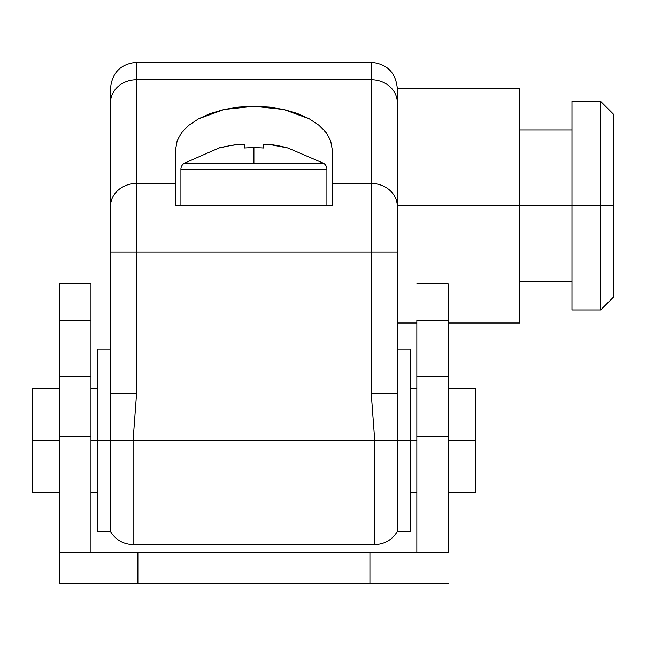 <?xml version="1.0" encoding="UTF-8"?>
<svg xmlns="http://www.w3.org/2000/svg" width="646" height="646" viewBox="0 0 646 646"><rect width="100%" height="100%" fill="white"/><g stroke="black" fill="none" stroke-linecap="round" stroke-linejoin="round"><path stroke-width="0.97" d="M448.146 552.435L59.674 552.435L59.674 583.718L137.889 583.718L59.674 583.718L59.674 436.664L59.674 552.435L369.932 552.435L369.932 583.718L137.889 583.718L137.889 552.435L137.889 583.718L448.146 583.718L369.932 583.718L369.932 552.435L448.146 552.435L448.146 283.893L448.146 320.489L416.856 320.489L416.856 376.747L416.856 320.489L448.146 320.489L448.146 376.747L416.856 376.747L416.856 436.664L416.856 376.747L448.146 376.747L448.146 436.664L416.856 436.664L416.856 552.435L416.856 436.664L448.146 436.664L448.146 552.435M59.674 283.893L59.674 436.664L90.965 436.664L90.965 552.435L90.965 376.747L90.965 436.664L59.674 436.664L59.674 320.489L90.965 320.489L90.965 376.747L59.674 376.747L90.965 376.747L90.965 283.893L90.965 320.489L59.674 320.489L59.674 283.893L90.965 283.893M519.844 205.678L571.985 205.678L519.844 205.678L519.844 88.357L519.844 205.678L397.306 205.678L519.844 205.678L519.844 323L519.844 205.678M110.514 88.357C112.089 72.546 120.778 63.857 136.589 62.282L371.232 62.282L371.232 79.749A26.074 22.901 0 0 1 397.306 102.641L397.306 206.349L397.306 102.641A26.074 22.901 180 0 0 371.232 79.749L371.232 183.456A26.074 22.901 0 0 1 397.306 206.349L397.306 252.142L397.306 206.349A26.074 22.901 180 0 0 371.232 183.456L371.232 252.142L397.306 252.142L397.306 393.325L397.306 252.142L371.232 252.142L371.232 393.325L397.306 393.325L371.232 393.325L374.728 440.322L397.306 440.322L397.306 531.577L397.306 393.325L397.306 440.322L410.339 440.322L410.339 531.577L410.339 440.322L133.092 440.322L136.589 393.325L136.589 183.456L136.589 252.142L371.232 252.142L371.232 393.325L374.728 440.322L374.728 544.61L374.728 440.322L133.092 440.322L136.589 393.325L136.589 252.142L371.232 252.142L371.232 183.456L332.125 183.456L332.125 205.678L175.696 205.678L175.696 183.456L136.589 183.456L136.589 79.749L371.232 79.749L371.232 183.456L332.125 183.456L332.125 148.887L330.623 140.578L326.173 132.583L318.946 125.219L309.216 118.767L297.362 113.47L283.844 109.529L269.172 107.107L253.91 106.291L238.649 107.107L223.976 109.529L210.459 113.47L198.605 118.767L188.874 125.219L181.647 132.583L177.198 140.578L175.696 148.887L175.696 183.456L136.589 183.456L136.589 62.291L136.589 79.749L371.232 79.749L371.232 62.282C387.043 63.857 395.732 72.546 397.306 88.357L397.306 108.124M110.514 88.365L110.514 102.641A26.074 22.901 0 0 1 136.589 79.749A26.074 22.901 180 0 0 110.514 102.641L110.514 206.349A26.074 22.901 0 0 1 136.589 183.456A26.074 22.901 180 0 0 110.514 206.349L110.514 252.142L136.589 252.142L110.514 252.142L110.514 393.325L136.589 393.325L110.514 393.325L110.514 440.322L133.092 440.322L133.092 544.61L133.092 440.322L110.514 440.322L110.514 531.569L110.514 440.322L97.481 440.322L97.481 531.577L97.481 349.074L97.481 440.322L110.514 440.322L110.514 89.091M397.306 88.365L397.306 89.091M410.339 440.322L410.339 349.074L410.339 440.322L416.856 440.322L410.339 440.322M330.623 140.578L332.125 148.887L332.125 205.678L175.696 205.678L175.696 148.887L177.198 140.578L181.647 132.583L188.874 125.219L198.605 118.767L223.976 109.529L253.91 106.291L283.844 109.529L309.216 118.767L318.946 125.219L326.173 132.583L330.623 140.578M448.146 440.322L475.521 440.322L475.521 388.181L475.521 440.322L448.146 440.322M32.3 492.47L32.3 388.181L32.3 440.322L59.674 440.322L32.3 440.322L32.3 492.47L59.674 492.47M90.965 440.322L97.481 440.322L90.965 440.322M475.521 492.47L475.521 440.322L475.521 492.47L448.146 492.47M600.667 205.678L600.667 309.967L600.667 205.678L571.985 205.678L571.985 309.967L571.985 205.678L600.667 205.678L600.667 101.39L600.667 205.678L613.7 205.678L600.667 205.678M613.7 296.926L613.7 114.423L613.7 296.926L600.667 309.967L571.985 309.967M571.985 101.39L571.985 205.678L571.985 101.39L600.667 101.39L613.7 114.423M263.56 144.308L263.56 148.007L263.56 144.3L268.631 144.3A129.999 129.999 0 0 1 287.971 148.007L268.631 144.3L263.56 144.3L263.56 148.007A127.843 114.407 180 0 0 253.91 147.676L253.91 163.317L323.638 163.317A7.041 7.041 0 0 1 326.908 169.268L180.912 169.268L180.912 205.678L180.912 169.268A7.041 7.041 0 0 1 184.183 163.317L253.91 163.317L253.91 147.676A127.843 114.407 180 0 0 244.261 148.007L244.261 144.3L239.19 144.3L229.451 145.786L234.304 144.946M326.908 169.268L326.908 205.678L326.908 169.268A7.041 7.041 0 0 0 323.638 163.317L184.183 163.317A7.041 7.041 0 0 0 180.912 169.268L326.908 169.268M219.688 147.676L229.451 145.786L219.688 147.676L184.183 163.317M219.85 148.007A129.999 129.999 0 0 1 239.19 144.3L244.261 144.3L244.261 148.007L244.261 145.802M263.56 148.007A127.843 114.407 180 0 0 253.91 147.676A127.843 114.407 180 0 0 244.261 148.007M287.971 148.007L323.638 163.317M416.856 283.893L448.146 283.893M519.844 130.072L571.985 130.072M397.306 88.357L519.844 88.357M397.306 323L416.856 323M448.146 323L519.844 323M519.844 281.285L571.985 281.285M97.481 531.577L110.514 531.577C115.723 539.927 123.257 544.271 133.092 544.61L374.728 544.61C384.564 544.271 392.09 539.927 397.306 531.577L410.339 531.577M110.514 349.074L97.481 349.074M397.306 349.074L410.339 349.074M410.339 388.181L416.856 388.181M448.146 388.181L475.521 388.181M32.3 388.181L59.674 388.181M90.965 388.181L97.481 388.181M90.965 492.47L97.481 492.47M410.339 492.47L416.856 492.47"/></g></svg>
